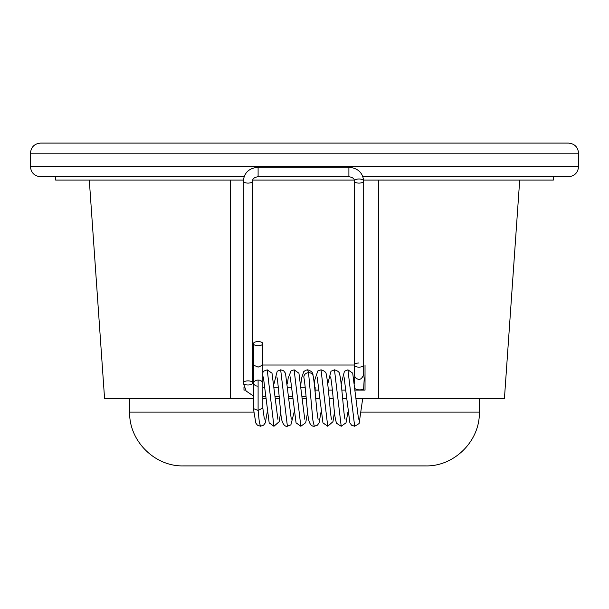 <?xml version="1.0" encoding="UTF-8"?>
<svg xmlns="http://www.w3.org/2000/svg" width="609" height="609" viewBox="0 0 609 609"><rect width="100%" height="100%" fill="white"/><g stroke="black" fill="none" stroke-linecap="round" stroke-linejoin="round"><path stroke-width="0.91" d="M243.973 390.118L243.973 387.019L243.973 390.118L245.48 390.118M365.027 390.118L365.027 365.027L365.027 390.118L355.283 390.118M253.42 398.651L104.581 398.651L89.295 180.081M30.45 153.186L30.45 166.638L578.55 166.638L578.55 153.186L30.45 153.186C31.044 147.058 34.409 143.694 40.537 143.1L568.463 143.1C574.591 143.694 577.949 147.058 578.55 153.186M578.55 166.638C577.949 172.758 574.591 176.123 568.463 176.724L362.949 176.724M349.596 176.724L257.401 176.724M244.057 176.724L40.537 176.724C34.409 176.123 31.044 172.758 30.45 166.638M159.908 143.1L449.092 143.1M553.33 176.724L553.33 180.081L363.657 180.081M354.141 180.081L252.857 180.081M243.349 180.081L55.67 180.081L55.67 176.724M519.705 180.081L504.419 398.651L356.075 398.651M346.628 398.651L342.623 398.651M333.169 398.651L329.172 398.651M319.717 398.651L315.721 398.651M306.266 398.651L302.277 398.651M292.822 398.651L288.833 398.651M279.379 398.651L275.375 398.651M265.92 398.651L262.837 398.651M230.522 180.081L230.522 398.651M378.478 180.081L378.478 398.651M354.271 365.027L262.829 365.027M253.413 365.027L252.727 365.027M315.142 390.118L318.926 390.118M328.388 390.118L332.377 390.118M341.832 390.118L345.828 390.118M361.381 412.103L479.352 412.103L479.352 398.651M479.352 412.103C480.098 440.847 454.299 466.646 425.554 465.9L183.446 465.9C154.694 466.646 128.902 440.847 129.648 412.103L253.793 412.103M252.727 382.932L252.727 181.04C252.324 178.863 254.113 177.409 258.102 176.686L258.102 167.269C249.157 168.038 244.224 172.629 243.311 181.04L243.311 382.932L243.311 181.04A4.705 2.063 0 0 0 248.015 183.103A4.705 2.063 0 0 0 252.727 181.04L252.727 382.932A4.705 2.063 180 0 1 248.015 384.995A4.705 2.063 180 0 1 243.311 382.932L243.311 382.932A4.705 2.063 180 0 1 248.015 380.869A4.705 2.063 180 0 1 252.727 382.932L253.42 385.063M314.655 387.286L315.142 387.286L315.142 392.318M358.983 363.01A4.705 2.063 180 0 0 354.271 365.073L354.271 374.505L355.131 377.215C358.716 380.8 361.571 379.902 363.687 374.52L363.687 365.073A4.705 2.063 180 0 1 358.983 367.136A4.705 2.063 180 0 1 354.271 365.073L354.278 181.04A4.705 2.063 0 0 0 358.983 183.103A4.705 2.063 0 0 0 363.687 181.04L363.687 181.04A4.705 2.063 0 0 0 358.983 178.977A4.705 2.063 0 0 0 354.278 181.04L354.278 181.04C354.704 178.886 352.908 177.432 348.896 176.686L258.102 176.686M363.687 373.271L364.197 378.897L363.672 388.154A4.705 2.063 -175.2 0 1 363.664 388.222A4.705 2.063 -175.2 0 1 360.246 389.836A4.705 2.063 -175.2 0 1 355.146 388.694M303.853 377.177L303.982 378.052A4.705 4.225 -9.9 0 1 303.899 377.671A4.705 4.225 -9.9 0 1 308.542 372.678A4.705 4.225 -9.9 0 1 312.973 375.357A4.705 4.225 -9.9 0 1 313.125 375.814A4.705 4.225 -9.9 0 1 313.171 376.019M264.367 419.144L262.829 408.045L258.102 410.42L253.428 408.609L253.42 383.107C254.326 380.952 255.887 379.963 258.102 380.123C260.34 379.947 261.916 380.937 262.837 383.107L262.814 343.643A4.705 2.063 0 0 0 258.102 341.58A4.705 2.063 0 0 0 253.397 343.643A4.705 2.063 0 0 0 258.102 345.706A4.705 2.063 0 0 0 262.814 343.643L262.814 364.898M258.102 386.091C255.879 386.243 254.318 385.253 253.42 383.107L253.42 365.073L258.102 367.136L262.829 365.073M253.397 365.073L253.397 343.643M321.027 412.103L319.078 422.882L317.51 425.09L314.297 426.285L312.859 420.126L308.542 372.678L307.606 369.823L305.543 370.287L303.724 371.696L301.63 378.09L300.861 383.944M347.929 412.103L346.019 422.821L341.207 426.262L334.47 369.823L330.991 371.246L327.749 383.929M258.102 167.269L348.896 167.269L348.896 176.686M362.69 398.651L359.104 423.575L354.659 426.27L347.929 369.815L344.45 371.246L341.2 383.921M334.478 412.103L332.963 421.679L327.741 426.27L321.012 369.808L317.799 371.003L314.769 380.024L314.297 383.967M307.583 412.171L305.718 422.692L300.838 426.254L294.132 369.823L291.041 370.927L288.156 378.197L287.41 383.967M276.829 376.941L276.821 376.91C277.765 378.608 279.577 402.184 280.894 413.876C281.503 424.184 285.187 426.894 287.395 426.254L280.665 369.823L277.194 371.262L273.959 383.974M280.688 412.126L279.15 421.717L273.936 426.27L267.222 369.83L264.017 371.033L262.837 372.457M253.428 408.609L255.818 423.065L257.409 425.143L260.492 426.239L259.297 421.938L258.102 410.42L258.102 380.123M129.648 412.103L129.648 398.651M243.311 382.932L246.12 391.016L253.42 396.002M262.837 396.703L265.745 396.703M275.199 396.703L279.204 396.703M288.651 396.703L292.647 396.703M302.102 396.703L306.091 396.703M262.837 387.286L264.854 387.286M274.309 387.286L278.305 387.286M287.768 387.286L291.749 387.286M301.211 387.286L305.193 387.286M363.687 365.073L363.687 181.04C362.774 172.629 357.841 168.038 348.896 167.269M354.271 365.073L354.278 181.04M355.131 377.215L355.808 377.983M354.758 376.59L354.59 383.343M363.664 388.222L363.451 390.118M358.526 419.159L352.71 373.18L347.929 369.815M354.659 426.27L351.576 425.181L349.863 422.852L344.047 376.864M345.075 419.19C343.956 418.779 341.946 383.853 339.685 374.406C339.677 372.365 337.942 370.835 334.47 369.823M341.207 426.262L336.64 423.346C335.43 420.24 334.524 414.737 333.93 406.835C332.643 391.511 331.532 381.531 330.603 376.902M331.646 419.243C330.481 418.726 328.479 383.64 326.226 374.39C326.226 372.365 324.49 370.843 321.012 369.808M318.195 419.243C316.901 416.777 314.922 384.332 313.125 375.814M314.297 426.285C311.534 426.391 309.638 424.146 308.603 419.548C306.974 411.204 305.452 384.873 303.899 377.671M317.16 376.925L322.953 422.867L327.741 426.27M313.003 375.433C313.11 372.777 311.313 370.904 307.606 369.823M304.751 419.213L298.935 373.233L294.132 369.823M291.277 419.175L285.492 373.248L283.649 370.82L280.665 369.823M277.864 419.251L272.017 373.233L267.222 369.83M287.395 426.254L290.881 424.838L294.139 412.141M290.257 376.887L296.058 422.829L300.838 426.254M260.492 426.239L263.583 425.166L265.28 422.882L267.229 412.08M263.362 376.925L269.17 422.859L273.936 426.27M262.837 408.197L262.837 383.107"/></g></svg>
